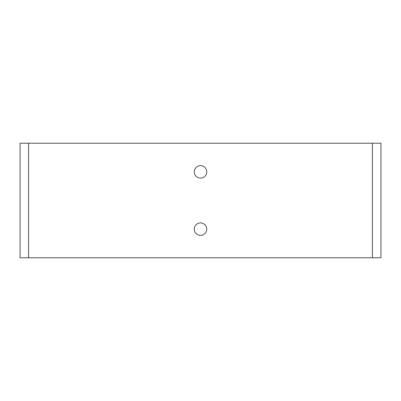<?xml version="1.0" encoding="UTF-8"?>
<svg xmlns="http://www.w3.org/2000/svg" width="401" height="401" viewBox="0 0 401 401"><rect width="100%" height="100%" fill="white"/><g stroke="black" fill="none" stroke-linecap="round" stroke-linejoin="round"><path stroke-width="0.6" d="M206.731 171.859A6.231 6.231 0 0 1 197.382 177.257A6.231 6.231 0 0 1 197.382 166.46A6.231 6.231 0 0 1 206.731 171.859M206.731 229.141A6.231 6.231 0 0 1 197.382 234.54A6.231 6.231 0 0 1 197.382 223.743A6.231 6.231 0 0 1 206.731 229.141M380.95 143.212L380.95 257.788L20.05 257.788L20.05 143.212L380.95 143.212M372.404 257.788L372.404 143.212M28.596 143.212L28.596 257.788"/></g></svg>
